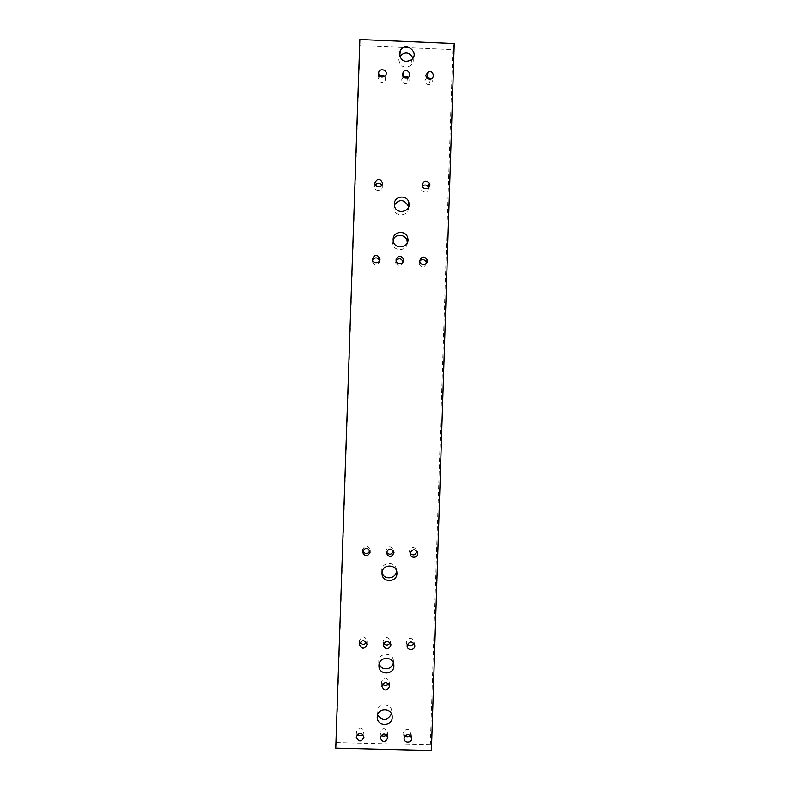 <?xml version="1.0" encoding="UTF-8"?>
<svg xmlns="http://www.w3.org/2000/svg" width="790" height="790" viewBox="0 0 790 790"><rect width="100%" height="100%" fill="white"/><g stroke="black" fill="none" stroke-linecap="round" stroke-linejoin="round"><path stroke-width="0.59" stroke-dasharray="3.95 2.96" d="M430.323 744.901L452.808 49.543L359.983 45.623L336.273 742.551L430.323 744.901L431.399 750.5M454.24 43.499L452.808 49.543M359.875 39.5L359.983 45.623M335.76 748.12L336.273 742.551M428.664 187.734C427.864 192.74 425.524 193.58 421.653 190.272L421.307 188.573L422.393 186.075M357.426 734.394L356.418 731.688C359.075 726.869 361.603 726.918 364.002 731.826L362.887 734.453M356.418 731.688L356.241 737.07M404.895 735.984L403.443 732.873C405.922 728.143 408.44 728.094 411.007 732.735L410.227 735.263M359.944 642.458L359.49 640.522C362.136 635.733 364.664 635.782 367.054 640.68L366.54 642.507M359.49 640.522L359.361 644.364M407.354 644.423L406.435 641.816C408.865 637.115 411.383 637.066 413.98 641.648L413.772 643.159M362.689 550.827L362.551 549.662C365.187 544.893 367.706 544.942 370.105 549.82L369.947 550.818M362.551 549.662L362.472 551.963M410.129 553.405L409.408 551.055C411.797 546.404 414.306 546.325 416.932 550.827L416.952 551.074M379.644 260.661L379.763 261.559C377.215 266.447 374.717 266.418 372.248 261.47L372.515 260.196M426.353 263.396C424.368 267.859 421.9 268.116 418.967 264.196L419.737 260.907M384.799 76.344L385.411 80.807C382.074 83.681 379.733 83.009 378.4 78.793L379.743 76.077M431.538 78.625C432.969 81.4 432.239 83.365 429.355 84.52C426.649 84.678 425.148 83.414 424.852 80.718L426.649 77.677M408.193 77.489C409.734 79.948 409.26 81.913 406.781 83.375C403.789 83.977 402.071 82.772 401.636 79.76L403.196 76.877M403.048 262.053C401.093 267.109 398.604 267.375 395.593 262.843L396.096 260.532M386.369 552.141L385.994 550.354C388.502 545.643 391.02 545.633 393.538 550.324L393.509 550.916M383.634 643.445L382.972 641.174C385.52 636.424 388.038 636.424 390.537 641.164L390.191 642.823M382.498 684.199L381.629 681.652C384.177 676.892 386.705 676.892 389.194 681.652L388.631 683.735M412.992 58.105C413.723 60.998 413.012 63.477 410.859 65.531C404.401 68.77 400.372 66.864 398.782 59.793L399.701 56.515M408.41 207.474C409.131 216.302 394.842 217.546 393.934 208.728L394.358 205.054M407.265 242.797C407.334 251.516 393.262 251.941 392.739 243.231L393.144 239.992M382.044 572.681L381.768 570.419C381.708 561.315 396.422 561.206 396.422 570.311L396.422 570.568M379.151 663.985L378.746 661.309C378.687 652.115 393.529 652.056 393.42 661.25L393.301 662.78M377.581 714.891L377.057 711.889C376.998 702.656 391.899 702.616 391.751 711.849L391.494 713.953M381.155 735.194L379.941 732.281C382.508 727.501 385.036 727.501 387.515 732.281L386.587 734.858M381.876 185.275L382.261 186.736C382.696 191.723 374.45 191.773 374.766 186.786L375.339 184.9M374.766 186.786L374.894 183.013M422.571 186.559L421.653 190.272M363.953 737.11L364.002 731.826M411.659 737.475L411.007 732.735M404.065 738.551L403.443 733.16M367.064 644.354L367.054 640.68M414.553 644.462L413.98 641.648M407.107 646.003L406.435 642.142M370.154 551.805L370.105 549.82M410.138 553.78L409.418 551.45M379.911 259.791L379.763 261.559M372.347 258.942L372.248 261.47M419.846 261.717L418.967 264.196M378.588 73.322L378.4 78.694M385.718 75.267L385.411 80.807M430.392 79.059L429.355 84.52M407.443 77.894L406.781 83.375M396.076 260.344L395.593 262.843M393.756 551.45L393.538 550.324M386.32 552.872L385.994 550.561M390.872 644.393L390.537 641.164M383.249 645.183L382.972 641.332M389.529 685.69L389.194 681.652M381.876 686.342L381.629 681.81M411.6 59.754L410.859 65.531M394.388 205.311L393.934 208.728M393.173 240.397L392.739 243.231M396.511 570.814L396.422 570.311M382.024 573.392L381.768 570.736M393.746 664.262L393.42 661.25M378.943 665.763L378.736 661.576M392.097 715.987L391.751 711.849M377.225 717.182L377.057 712.136M387.841 737.287L387.515 732.281M380.168 737.811L379.941 732.419M382.459 183.873L382.261 186.736"/><path stroke-width="1.19" d="M454.24 43.499L431.399 750.5L335.76 748.12L359.875 39.5L454.24 43.499M422.393 186.075C424.635 184.416 426.62 184.702 428.328 186.924L428.664 187.734M422.225 184.83C423.746 180.752 426.126 180.189 429.355 183.161C431.962 187.507 424.556 191.219 422.571 186.559L422.225 184.83M362.887 734.453C361.03 735.974 359.213 735.944 357.426 734.394M356.241 737.06C358.946 732.162 361.514 732.212 363.953 737.208C361.247 742.165 358.68 742.116 356.241 737.07L356.241 737.06M410.227 735.263C408.637 736.981 406.86 737.218 404.895 735.984M404.065 738.265C406.583 733.456 409.141 733.406 411.748 738.127C412.192 743.114 404.085 743.558 404.065 738.551L404.065 738.265M366.54 642.507C364.309 645.035 362.106 645.015 359.944 642.458M359.361 644.364C362.057 639.485 364.625 639.535 367.064 644.512C364.368 649.459 361.8 649.41 359.361 644.364L359.361 644.364M413.772 643.159C412.094 646.013 409.951 646.427 407.354 644.423M407.107 645.667C409.576 640.897 412.133 640.838 414.77 645.499C415.283 650.456 407.186 651 407.107 646.003L407.107 645.667M369.947 550.818C367.518 554.383 365.099 554.383 362.689 550.827M362.472 551.963C365.158 547.115 367.715 547.164 370.154 552.121C367.478 557.059 364.911 556.999 362.472 551.963L362.472 551.963M416.952 551.074C415.777 555.113 413.496 555.893 410.129 553.405C412.558 548.645 415.106 548.566 417.782 553.148C418.394 558.096 410.306 558.757 410.138 553.78L410.129 553.375M372.515 260.196C375.092 257.007 377.472 257.165 379.644 260.661M372.347 258.932C374.934 254.182 377.482 254.212 379.98 259.031C380.227 264.028 372.011 263.939 372.347 258.942L372.347 258.932M419.737 260.907C422.423 258.834 424.586 259.288 426.205 262.29L426.353 263.396M419.737 260.68C421.702 256.256 424.191 255.96 427.202 259.772C428.773 264.522 420.863 266.605 419.846 261.717L419.737 260.68M379.743 76.077C381.491 74.872 383.17 74.971 384.799 76.344M378.598 73.233L378.598 73.124C378.943 67.101 388.719 70.043 385.718 75.267C382.33 78.19 379.951 77.509 378.598 73.233M426.649 77.677L431.538 78.625M425.82 75.188L428.318 71.781C433.187 69.905 435.547 78.19 430.392 79.059C427.647 79.217 426.116 77.924 425.82 75.188M403.818 71.268C408.203 68.039 412.578 76.018 407.443 77.894C404.401 78.496 402.663 77.272 402.219 74.211L403.818 71.268L403.206 76.867C405.023 75.81 406.682 76.018 408.193 77.489M396.096 260.532C399.029 257.817 401.34 258.281 403.028 261.905L403.048 262.053M396.047 259.801C398.318 255.21 400.846 255.071 403.641 259.387C404.569 264.304 396.432 265.331 396.076 260.344L396.047 259.801M393.509 550.916C391.712 554.797 389.332 555.212 386.369 552.141M386.32 552.674C388.868 547.875 391.425 547.865 393.983 552.635C391.563 557.691 389.006 557.77 386.32 552.872L386.32 552.674M390.191 642.823C388.226 645.549 386.043 645.756 383.634 643.445M383.249 645.015C385.836 640.186 388.394 640.186 390.932 645.005C388.453 650.052 385.895 650.111 383.249 645.183L383.249 645.015M388.631 683.735C386.725 685.967 384.691 686.115 382.498 684.199M381.876 686.184C384.473 681.345 387.041 681.345 389.569 686.184C387.07 691.23 384.513 691.289 381.876 686.342L381.876 686.184M399.701 56.515L399.74 56.446C404.826 51.34 409.24 51.893 412.992 58.105M399.315 53.918L400.293 50.511C405.645 40.922 419.984 52.634 411.6 59.754C405.033 63.042 400.935 61.097 399.315 53.918M394.358 205.054C399.286 198.853 403.878 199.11 408.154 205.825L408.41 207.474M394.319 204.008C394.2 195.861 407.038 194.419 408.845 202.368C411.847 212.016 395.533 215.344 394.388 205.311L394.319 204.008M393.144 239.992C395.247 233.267 406.05 234.126 407.117 241.098L407.265 242.797M393.134 239.39C393.035 230.937 406.495 229.88 407.798 238.234C410.099 247.932 393.874 250.341 393.173 240.397L393.134 239.39M396.422 570.568C396.847 578.803 383.93 580.699 382.044 572.681M382.024 573.076C381.955 563.803 396.926 563.705 396.916 572.957C397.656 582.684 381.758 583.148 382.024 573.392L382.024 573.076M393.301 662.78C392.353 670.019 381.205 670.967 379.151 663.985M378.943 665.496C378.884 656.144 393.983 656.085 393.864 665.437C394.496 675.174 378.617 675.529 378.943 665.763L378.943 665.496M391.494 713.953C387.248 720.806 382.607 721.122 377.581 714.891M377.235 716.935C377.176 707.544 392.324 707.504 392.166 716.886C392.749 726.632 376.87 726.948 377.225 717.182L377.235 716.935M386.587 734.858C384.858 736.487 383.051 736.596 381.155 735.194M380.168 737.663C382.775 732.814 385.342 732.814 387.87 737.672C385.352 742.719 382.785 742.768 380.168 737.811L380.168 737.663M375.339 184.9C377.65 182.53 379.832 182.658 381.876 185.275M374.894 182.994C377.393 178.303 379.941 178.293 382.518 182.964C382.962 188.03 374.579 188.079 374.894 183.013L374.894 182.994M429.355 183.161L428.328 186.924M411.748 738.127L411.659 737.475M414.77 645.499L414.553 644.462M417.782 553.148L417.1 551.272M379.98 259.031L379.911 259.791M427.202 259.772L426.205 262.29M428.318 71.781L427.311 77.371M403.641 259.387L403.028 261.905M393.983 552.635L393.756 551.45M390.932 645.005L390.872 644.393M389.569 686.184L389.529 685.69M400.293 50.511L399.74 56.446M408.845 202.368L408.154 205.825M407.798 238.234L407.117 241.098M396.916 572.957L396.511 570.814M393.864 665.437L393.746 664.262M392.166 716.886L392.097 715.987M382.518 182.964L382.459 183.873"/></g></svg>
